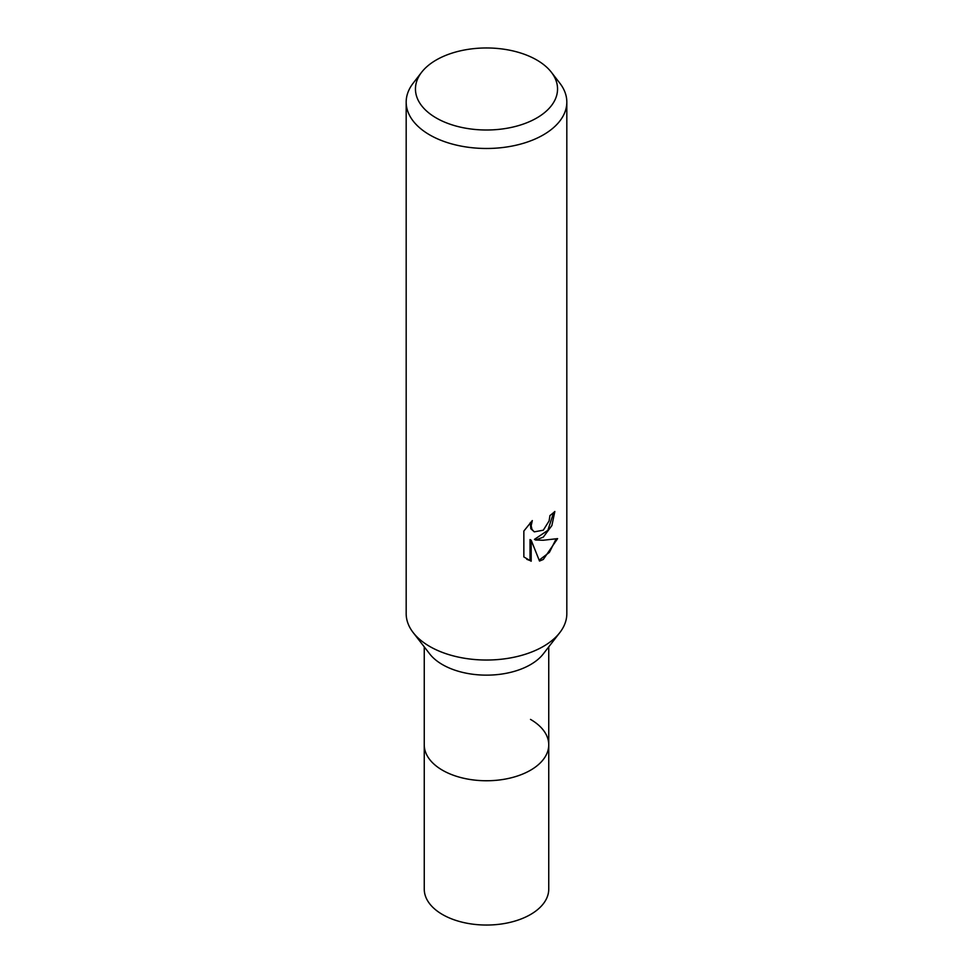 <?xml version="1.0" encoding="UTF-8"?>
<svg xmlns="http://www.w3.org/2000/svg" width="973" height="973" viewBox="0 0 973 973"><rect width="100%" height="100%" fill="white"/><g stroke="black" fill="none" stroke-linecap="round" stroke-linejoin="round"><path stroke-width="1.46" d="M548.748 646.875L548.748 744.819A62.248 35.94 180 0 1 530.516 770.227A62.248 35.94 180 0 1 462.674 778.023A62.248 35.94 180 0 1 424.252 744.819L424.252 889.103A62.248 35.94 180 0 0 462.674 922.307A62.248 35.94 180 0 0 530.516 914.511A62.248 35.94 180 0 0 548.748 889.103L548.748 744.819A62.248 35.94 180 0 1 543.323 759.487A62.248 35.94 180 0 1 442.484 770.227A62.248 35.94 180 0 1 429.677 759.487A62.248 35.94 180 0 1 424.252 744.819L424.252 646.875M530.516 719.4A62.248 35.94 180 0 1 543.323 759.487A62.248 35.94 180 0 1 442.484 770.227A62.248 35.94 180 0 1 429.677 759.487M559.682 632.778L543.323 653.88A62.248 35.94 180 0 1 442.484 664.62A62.248 35.94 180 0 1 429.677 653.88L413.318 632.778M559.828 632.584A80.321 46.376 180 0 1 429.701 646.449M543.299 537.132L535.6 540.027L543.299 540.246L557.602 538.628L543.299 559.451L539.516 561.044L531.185 540.258L531.185 561.226L523.851 556.921L523.851 531.051L532.304 520.579L531.161 525.712L531.988 529.409L534.274 531.854L543.299 530.188L549.1 520.92L549.952 515.544A80.321 46.376 0 0 0 554.841 511.482L551.886 525.542L543.299 537.132M551.363 72.245L559.828 83.167A80.321 46.376 180 0 1 566.821 102.104A80.321 46.376 180 0 1 543.299 134.894A80.321 46.376 180 0 1 455.765 144.953A80.321 46.376 180 0 1 406.179 102.104A80.321 46.376 180 0 1 413.172 83.167L421.637 72.245A71.053 41.024 180 0 1 436.257 59.985A71.053 41.024 180 0 1 551.363 72.245A71.053 41.024 180 0 1 536.743 117.988A71.053 41.024 180 0 1 446.206 122.768A71.053 41.024 180 0 1 421.637 72.245M566.821 102.104L566.821 613.647A80.321 46.376 180 0 1 543.299 646.449A80.321 46.376 180 0 1 455.765 656.495A80.321 46.376 180 0 1 406.179 613.647L406.179 102.104M553.625 512.576L547.86 530.346L534.457 539.37L535.6 540.027M534.286 531.854L530.832 528.74L530.273 522.659M526.746 559.305L530.03 560.557L530.03 539.589L531.185 540.258M539.164 560.132L549.404 552.372L556.094 538.993M530.03 560.557L531.185 561.226"/></g></svg>
